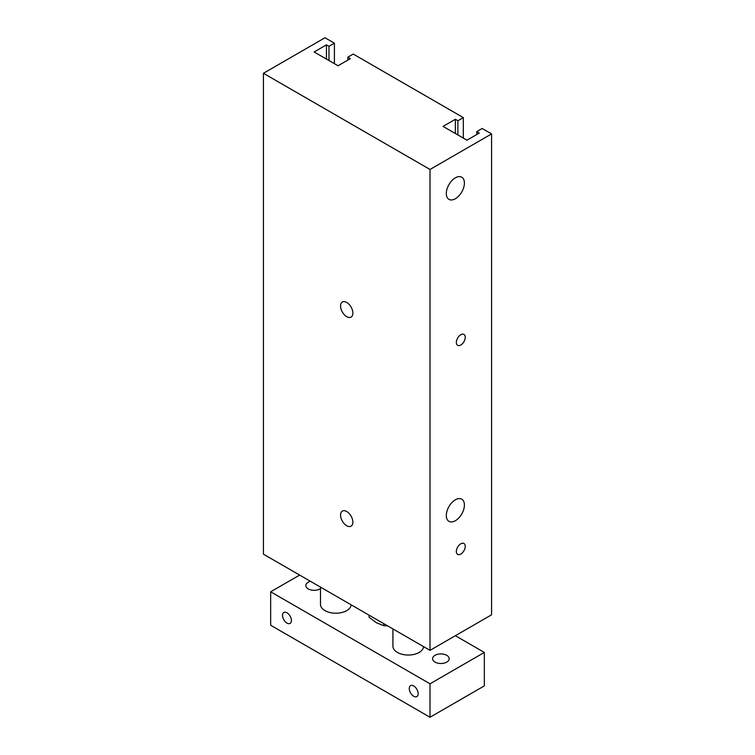 <?xml version="1.0" encoding="UTF-8"?>
<svg xmlns="http://www.w3.org/2000/svg" width="755" height="755" viewBox="0 0 755 755"><rect width="100%" height="100%" fill="white"/><g stroke="black" fill="none" stroke-linecap="round" stroke-linejoin="round"><path stroke-width="1.13" d="M491.571 133.928L491.571 614.806L430.01 650.348L263.429 554.17L263.429 73.292L324.99 37.75L334.408 43.186L328.972 46.319L326.443 44.856L314.127 51.963L338.032 65.77L350.339 58.654L347.81 57.191L353.236 54.058L463.325 117.62L457.889 120.753L455.359 119.29L443.043 126.396L466.949 140.194L479.255 133.088L476.726 131.625L482.152 128.492L491.571 133.928L430.01 169.469L263.429 73.292M456.341 342.44A6.295 3.633 -60 0 1 459.087 336.098A6.295 3.633 -60 0 1 463.938 334.408A6.295 3.633 -60 0 1 463.938 341.685A6.295 3.633 -60 0 1 457.643 345.318A6.295 3.633 -60 0 1 456.341 342.44M456.341 551.518A6.295 3.633 -60 0 1 459.087 545.176A6.295 3.633 -60 0 1 463.938 543.487A6.295 3.633 -60 0 1 463.938 550.763A6.295 3.633 -60 0 1 457.643 554.397A6.295 3.633 -60 0 1 456.341 551.518M446.309 193.506A12.807 7.39 -60 0 1 451.896 180.624A12.807 7.39 -60 0 1 461.758 177.198A12.807 7.39 -60 0 1 461.758 191.978A12.807 7.39 -60 0 1 448.961 199.377A12.807 7.39 -60 0 1 446.309 193.506M446.309 515.486A12.807 7.39 -60 0 1 451.896 502.603A12.807 7.39 -60 0 1 461.758 499.178A12.807 7.39 -60 0 1 461.758 513.957A12.807 7.39 -60 0 1 448.961 521.356A12.807 7.39 -60 0 1 446.309 515.486M346.715 525.735A8.711 5.03 60 0 1 341.034 518.062A8.711 5.03 60 0 1 342.364 511.088A8.711 5.03 60 0 1 351.075 516.118A8.711 5.03 60 0 1 351.075 526.169A8.711 5.03 60 0 1 346.715 525.735M346.715 316.656A8.711 5.03 60 0 1 341.034 308.984A8.711 5.03 60 0 1 342.364 302.009A8.711 5.03 60 0 1 351.075 307.04A8.711 5.03 60 0 1 351.075 317.091A8.711 5.03 60 0 1 346.715 316.656M430.01 650.348L430.01 169.469M334.408 63.675L334.408 43.186M328.972 60.542L328.972 46.319M326.443 59.079L326.443 44.856M347.81 60.117L347.81 57.191M463.325 138.108L463.325 117.62M457.889 134.966L457.889 120.753M455.359 133.503L455.359 119.29M476.726 134.55L476.726 131.625M413.712 685.974A6.295 3.633 60 0 1 417.826 691.523A6.295 3.633 60 0 1 416.864 696.572A6.295 3.633 60 0 1 410.569 692.93A6.295 3.633 60 0 1 410.569 685.663A6.295 3.633 60 0 1 413.712 685.974M286.966 612.796A6.295 3.633 60 0 1 291.081 618.345A6.295 3.633 60 0 1 290.118 623.394A6.295 3.633 60 0 1 283.823 619.761A6.295 3.633 60 0 1 283.823 612.484A6.295 3.633 60 0 1 286.966 612.796M423.621 646.658A15.364 8.871 180 0 1 413.768 654.453A15.364 8.871 180 0 1 397.413 652.433A15.364 8.871 180 0 1 392.921 646.167L392.921 628.934M351.198 604.84A15.364 8.871 180 0 1 341.336 612.635A15.364 8.871 180 0 1 324.99 610.625A15.364 8.871 180 0 1 320.488 604.349L320.488 587.116M435.003 662.097A8.305 4.794 180 0 1 432.568 658.709A8.305 4.794 180 0 1 440.873 653.915A8.305 4.794 180 0 1 449.178 658.709A8.305 4.794 180 0 1 444.053 663.135A8.305 4.794 180 0 1 435.003 662.097M320.488 588.607A8.305 4.794 180 0 1 308.257 588.919A8.305 4.794 180 0 1 305.822 585.531A8.305 4.794 180 0 1 310.352 581.265M299.641 575.074L270.668 591.807L430.01 683.794L484.333 652.433L455.359 635.71M484.333 652.433L484.333 685.889L430.01 717.25L270.668 625.253L270.668 591.807M430.01 683.794L430.01 717.25M369.101 615.174L369.101 617.212L376.415 622.752L383.729 625.668L387.598 625.857M383.729 625.668L383.729 623.63"/></g></svg>
